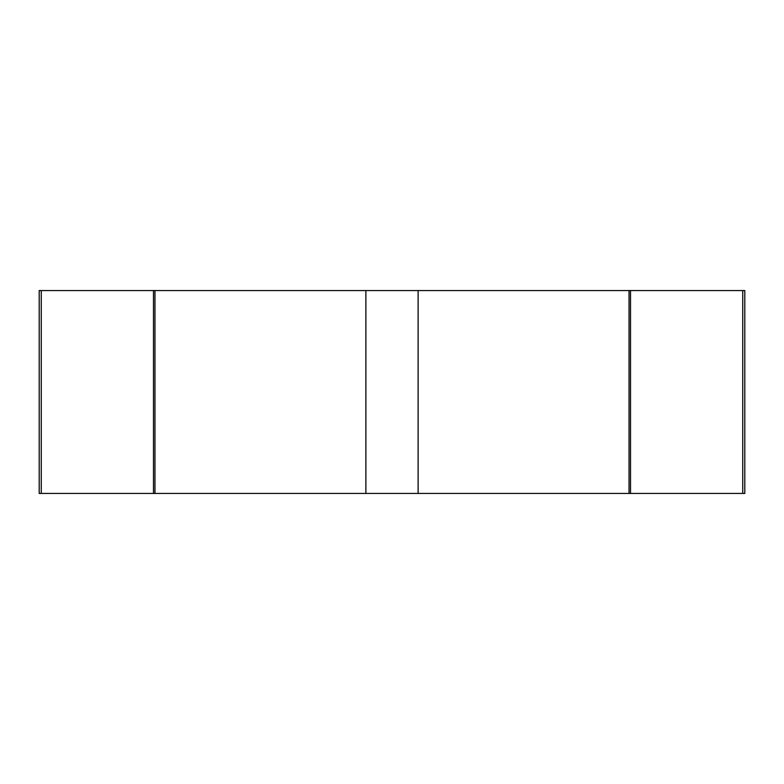 <?xml version="1.0" encoding="UTF-8"?>
<svg xmlns="http://www.w3.org/2000/svg" width="784" height="784" viewBox="0 0 784 784"><rect width="100%" height="100%" fill="white"/><g stroke="black" fill="none" stroke-linecap="round" stroke-linejoin="round"><path stroke-width="1.18" d="M41.258 290.56L41.258 493.44L153.488 493.44L39.2 493.44L39.2 290.56L744.8 290.56L744.8 493.44L630.512 493.44L742.742 493.44L742.742 290.56M153.488 493.44L365.883 493.44L153.488 493.44L153.488 290.56M365.883 493.44L629.033 493.44L365.883 493.44L365.883 290.56M629.033 493.44L630.512 493.44L629.033 493.44L629.033 290.56M630.512 493.44L630.512 290.56M418.117 493.44L418.117 290.56M154.967 493.44L154.967 290.56"/></g></svg>
